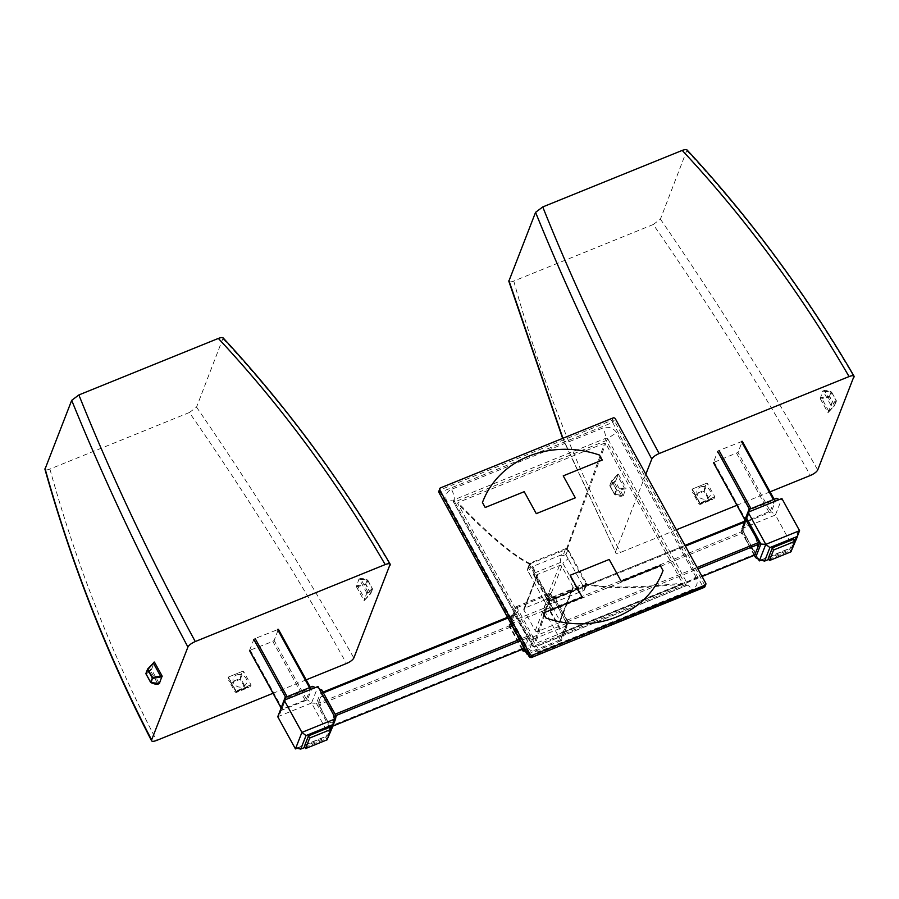 <?xml version="1.0" encoding="UTF-8"?>
<svg xmlns="http://www.w3.org/2000/svg" width="899" height="899" viewBox="0 0 899 899"><rect width="100%" height="100%" fill="white"/><g stroke="black" fill="none" stroke-linecap="round" stroke-linejoin="round"><path stroke-width="0.67" stroke-dasharray="4.5 3.37" d="M438.892 492.191L440.173 492.36L439.611 490.124L612.163 420.193L612.646 422.451L614.489 421.024L704.838 585.384L702.962 586.744L704.119 587.452M531.567 657.383L529.253 656.551M696.062 577.225L616.815 433.082A10.541 9.372 21.4 0 0 602.791 428.036L451.467 489.371A10.541 9.372 21.4 0 0 447.073 501.878L526.32 646.021A10.541 9.372 21.4 0 0 540.355 651.056L691.668 589.722A10.541 9.372 21.4 0 0 696.062 577.225A8.799 2.764 -28.8 0 0 687.263 583.417A1.865 1.663 -158.6 0 1 687.072 585.238L687.072 585.238A1.865 1.663 -158.6 0 1 686.488 585.631A8.799 2.944 67.9 0 1 686.892 585.328A8.799 2.944 67.9 0 1 691.668 589.722M585.979 584.417L548.974 598.903L530.152 563.695L567.179 549.199L585.979 584.417C604.802 588.867 636.852 588.755 682.139 584.069L682.465 583.148L605.701 443.499L604.656 443.128L458.052 502.541L457.726 503.474L534.5 643.122L535.546 643.493L682.139 584.069M549.649 599.15L535.546 643.493M548.974 598.903L534.5 643.122M529.938 564.291C512.565 555.672 488.494 535.399 457.726 503.474M530.152 563.695C512.778 555.065 488.753 534.68 458.052 502.541M566.505 548.963L604.656 443.128M567.179 549.199L605.701 443.499M586.193 583.822C605.016 588.261 637.099 588.036 682.465 583.148M568.224 622.76A1.742 0.584 -112.1 0 0 567.718 620.557L554.84 597.15A1.742 0.584 -112.1 0 0 553.896 596.273A1.742 0.584 -112.1 0 0 553.762 596.442L549.053 608.466A1.742 0.584 -112.1 0 0 549.559 610.657L562.437 634.076A1.742 0.584 -112.1 0 0 563.381 634.941A1.742 0.584 -112.1 0 0 563.527 634.773L568.224 622.76A3.529 3.135 21.4 0 0 566.752 626.94L567.348 625.434A1.742 0.584 67.9 0 0 566.842 623.243L550.739 593.947A1.742 0.584 67.9 0 0 549.795 593.082A1.742 0.584 67.9 0 0 549.649 593.25L543.771 608.286A1.742 0.584 67.9 0 0 544.277 610.477L560.38 639.762A1.742 0.584 67.9 0 0 561.324 640.639A1.742 0.584 67.9 0 0 561.47 640.47L566.752 626.94A5.27 1.764 -112.1 0 0 565.224 620.299A3.529 1.113 -28.8 0 0 565.213 620.76L552.346 597.341A3.529 1.113 -28.8 0 1 552.357 596.891A5.27 1.764 -112.1 0 0 549.064 594.756A3.529 3.135 -158.6 0 0 553.762 596.442M527.735 654.023L528.264 652.663A5.27 1.764 67.9 0 1 527.241 653.124M522.027 649.449L509.609 626.85A1.742 0.584 67.9 0 1 509.104 624.659L513.801 612.635A1.742 0.584 67.9 0 1 513.947 612.466A1.742 0.584 67.9 0 1 514.891 613.343L527.758 636.762A1.742 0.584 67.9 0 1 528.264 638.953A3.529 3.135 -158.6 0 1 532.961 640.639L533.557 639.133A1.742 0.584 -112.1 0 0 533.051 636.93L531.433 633.997A5.27 1.764 67.9 0 1 532.961 640.639L528.264 652.663A3.529 3.135 -158.6 0 0 526.005 650.876M522.476 650.269A3.529 1.113 -28.8 0 1 524.982 650.078A3.529 1.113 -28.8 0 1 524.971 650.528L525.252 651.022A5.27 1.764 67.9 0 1 524.971 650.528L512.104 627.109A5.27 1.764 67.9 0 1 510.565 620.467L509.98 621.973A1.742 0.584 -112.1 0 0 510.486 624.176L512.104 627.109A3.529 1.113 -28.8 0 0 512.104 626.659L510.778 623.007A3.529 3.135 21.4 0 0 510.565 620.467L515.273 608.443A5.27 1.764 67.9 0 1 518.566 610.578L516.947 607.645A1.742 0.584 -112.1 0 0 516.004 606.78A1.742 0.584 -112.1 0 0 515.857 606.937L515.273 608.443A3.529 3.135 21.4 0 1 513.801 612.635M514.891 613.343A3.529 1.113 151.2 0 0 518.566 610.578L531.433 633.997A3.529 1.113 151.2 0 1 527.758 636.762M528.264 638.953L524.6 648.325M529.59 565.066L527.533 570.337L529.949 574.719A7.012 6.237 -158.6 0 1 532.86 566.404L563.617 553.941A1.742 1.551 -158.6 0 1 565.932 554.773L584.44 588.452A1.742 1.551 -158.6 0 1 583.721 590.519L548.368 604.847A1.742 1.551 -158.6 0 1 546.041 604.016L548.109 598.745A1.742 1.551 21.4 0 0 550.424 599.577L585.777 585.249A1.742 1.551 21.4 0 0 586.508 583.181L567.988 549.514A1.742 1.551 21.4 0 0 565.673 548.682L530.32 563.01A1.742 1.551 21.4 0 0 529.59 565.066L548.109 598.745M534.399 573.045L560.538 562.448A1.742 1.551 -158.6 0 1 562.853 563.28L576.551 588.182A1.742 1.551 -158.6 0 1 575.821 590.25L549.682 600.847A1.742 1.551 -158.6 0 1 547.356 600.015L533.669 575.113A1.742 1.551 -158.6 0 1 534.399 573.045A5.27 1.764 67.9 0 0 532.86 566.404L528.264 568.269A1.742 1.551 -158.6 0 0 527.533 570.337M576.551 588.182A5.27 1.652 151.2 0 1 582.035 584.069A7.012 6.237 -158.6 0 1 579.113 592.385A5.27 1.764 -112.1 0 0 576.248 589.755L550.109 600.352A5.27 1.764 -112.1 0 1 552.975 602.982A7.012 6.237 -158.6 0 1 543.637 599.633L546.041 604.016M549.682 600.847A5.27 1.764 -112.1 0 1 550.109 600.352L547.379 599.341A5.27 1.652 -28.8 0 0 543.637 599.633L529.949 574.719A5.27 1.652 -28.8 0 1 533.68 574.439A5.27 1.652 -28.8 0 1 533.669 575.113M573.034 586.923L561.763 566.404A1.742 1.551 21.4 0 0 559.436 565.572L537.905 574.304A1.742 1.551 21.4 0 0 537.175 576.371L548.457 596.891A1.742 1.551 21.4 0 0 550.772 597.723L572.315 588.991A1.742 1.551 21.4 0 0 573.034 586.923L559.83 620.715A1.742 1.551 -158.6 0 1 559.099 622.782L537.557 631.514A1.742 1.551 -158.6 0 1 535.242 630.682L523.96 610.163A1.742 1.551 -158.6 0 1 524.69 608.095L546.221 599.375A1.742 1.551 -158.6 0 1 548.547 600.206L559.83 620.715M550.424 610.949L562.83 632.907L567.224 621.838L566.853 620.265L554.447 598.307L550.064 609.376L550.424 610.949L742.405 533.141L742.046 531.567L746.327 520.611L554.346 598.419M754.654 555.088L742.405 533.141M522.724 649.089L510.463 627.142L510.104 625.569L514.385 614.624L526.904 636.458L527.264 638.032L523.802 646.875M334.922 714.267L322.505 692.309L318.122 703.378L330.214 726.291L331.001 726.797L335.282 715.84L335.192 714.166M761.981 559.83L793.109 547.21L775.421 515.026L741.63 528.713L757.879 558.29M779.219 499.574L781.883 498.496L775.421 515.026L771.308 511.823L743.687 523.027L744.338 521.341M792.233 549.885L791.839 547.828L793.109 547.21L797.424 536.186M776.59 498.316L771.308 511.823M743.687 523.027L743.698 526.039L741.63 528.713L744.541 521.263M749.294 511.7L748.092 512.194M768.825 559.38L791.626 550.132M754.261 555.324L741.113 531.23L744.911 521.117M741.113 531.23L742.259 530.152L741.63 528.713M744.181 526.095A14.069 4.709 -112.1 0 0 748.271 543.805A14.069 4.709 -112.1 0 0 757.059 549.503A14.069 4.709 -112.1 0 0 752.969 531.792A14.069 4.709 -112.1 0 0 744.181 526.095M793.873 539.119L789.76 549.626L768.252 558.346M789.76 549.626L790.963 551.829M298.108 747.833L329.236 735.225L311.537 703.029L277.746 716.728L279.825 714.042L285.477 699.579M279.904 711.221L279.825 714.042M285.421 699.714L284.208 700.197M312.717 686.33L307.436 699.838L279.803 711.03M315.335 687.589L317.999 686.51L311.537 703.029L307.436 699.838M304.952 747.384L327.742 738.146M328.36 737.899L327.966 735.843L329.236 735.225L333.551 724.201M321.718 689.825L316.426 703.355L311.537 703.029M319.448 689.128L317.999 686.51M316.426 703.355L330.922 729.718L335.496 718.323M320.269 697.905A14.069 4.709 67.9 0 1 329.056 703.602A14.069 4.709 67.9 0 1 333.136 721.324A14.069 4.709 67.9 0 1 324.348 715.626A14.069 4.709 67.9 0 1 320.269 697.905M335.012 717.447L335.698 718.694M330.922 729.718L329.461 731.584L329.236 735.225M329.989 727.122L325.876 737.641L304.379 746.361M325.876 737.641L327.09 739.832M286.118 698.186L281.825 709.3L305.109 700.152L306.413 699.175L310.694 688.061L286.118 698.186L285.624 697.309M249.54 650.415L253.821 639.459L255.125 638.481L278.409 629.334L274.128 640.448L272.824 641.425L249.54 650.415M770.286 511.16L774.578 500.046L751.294 509.194L749.991 510.171L745.698 521.285L770.286 511.16L738 452.433L713.413 462.558L717.705 451.444L719.009 450.466L742.293 441.319L738 452.433M150.706 682.33L157.617 683.566L150.459 670.542L151.571 669.609L154.122 662.091M151.482 668.845L145.998 673.227L146.132 674.07M150.459 670.542L146.2 674.081L151.156 682.611M159.348 683.566L157.617 683.566M159.168 683.42L151.571 669.609M235.56 691.117L236.538 692.039L250.866 685.679A0.899 0.798 21.4 0 0 250.945 684.836L243.708 671.677A0.899 0.798 21.4 0 0 242.899 671.182L228.402 677.059A0.899 0.798 21.4 0 0 228.335 677.902L235.56 691.061A0.899 0.798 21.4 0 0 236.37 691.556L231.021 682.858L231.301 682.06L231.021 682.858L228.649 680.206L235.178 692.073L236.302 692.477L248.899 687.364L245.135 687.926L245.416 687.128L245.135 687.926L236.459 691.443M228.335 677.902L228.279 677.262M228.56 677.543L231.301 682.06L239.977 678.543L242.236 672.003M250.945 684.836L245.416 687.128L240.876 678.869L240.235 679.239L243.708 671.677M250.203 686.499L250.99 685.476M236.37 691.556L250.866 685.679M242.899 671.182L228.402 677.059M360.814 579.023L367.691 580.248L372.433 589.362A0.899 0.798 21.4 0 0 372.388 588.688L367.972 592.048L360.814 579.023L358.971 579.012L356.352 586.609L357.903 586.463L365.061 599.487L363.949 600.42L366.859 592.98L367.972 592.048M358.903 579.091L367.86 580.316L372.388 588.688L370.736 592.924A0.899 0.798 -158.6 0 1 370.77 593.598L366.196 584.665L357.903 586.463M364.309 600.498L370.77 593.598L372.433 589.362L366.949 593.733M365.061 599.487L370.354 593.329L365.612 584.215L356.262 585.845M364.241 600.577L370.354 593.329M367.275 579.979L365.612 584.215A0.899 0.798 -158.6 0 1 366.196 584.665L367.848 580.428A0.899 0.798 21.4 0 0 367.275 579.979L367.691 580.248M366.859 592.98L359.263 579.17M356.352 586.609L363.949 600.42M624.412 488.112L616.5 489.506L611.534 480.976A0.899 0.798 21.4 0 0 611.578 481.65L617.253 475.088L624.412 488.112L625.951 487.966L623.412 495.484L621.501 495.551L614.343 482.527L615.455 481.594L618.366 474.155L617.253 475.088M626.052 488.73L616.692 490.36L611.578 481.65L609.915 485.887A0.899 0.798 -158.6 0 1 609.882 485.213L614.455 494.259L621.501 495.551M611.961 481.257L617.995 474.076M615.354 480.841L609.882 485.213L611.534 480.976L618.074 473.998M614.343 482.527L610.073 486.067L614.613 494.326L623.412 495.484M614.613 494.326L615.04 494.596A0.899 0.798 -158.6 0 1 614.455 494.147L616.107 489.91A0.899 0.798 21.4 0 0 616.692 490.36L615.04 494.596M618.366 474.155L625.951 487.966M623.041 495.405L615.455 481.594M699.444 503.103L700.411 504.024L714.739 497.664A0.899 0.798 21.4 0 0 714.817 496.821L707.58 483.662A0.899 0.798 21.4 0 0 706.771 483.168L692.286 489.045A0.899 0.798 21.4 0 0 692.208 489.899L699.444 503.047A0.899 0.798 21.4 0 0 700.254 503.541L694.905 494.855L695.185 494.045L694.905 494.855L692.522 492.191L699.051 504.069L700.175 504.463L712.783 499.35L709.008 499.923L709.289 499.114L709.008 499.923L700.343 503.429M692.208 489.899L692.151 489.247M692.444 489.528L695.185 494.045L703.85 490.539L706.108 483.988M714.817 496.821L709.289 499.114L704.749 490.865L704.108 491.236L707.58 483.662M714.076 498.484L714.862 497.462M700.254 503.541L714.739 497.664M706.771 483.168L692.286 489.045M824.686 391.02L831.732 392.312L836.261 400.673A0.899 0.798 -158.6 0 1 836.306 401.347L830.822 405.73L831.845 404.033L824.686 391.02L822.776 391.087L820.236 398.605L821.776 398.459L828.934 411.472L827.822 412.405L834.643 405.584A0.899 0.798 -158.6 0 1 834.643 405.584L829.687 397.055L821.776 398.459M831.732 392.312L836.272 400.561L834.609 404.91A0.899 0.798 -158.6 0 1 834.665 405.561L829.496 396.212L820.135 397.841M828.934 411.472L834.227 405.314M822.776 391.087L831.575 392.245L836.115 400.493L831.845 404.033M831.148 391.964L829.496 396.212A0.899 0.798 -158.6 0 1 830.069 396.661L831.732 392.425A0.899 0.798 21.4 0 0 831.148 391.964L831.575 392.245M836.272 400.561L834.643 405.584A0.899 0.899 0 0 0 834.665 405.561L836.317 401.314A0.899 0.899 0 0 0 836.272 400.561M828.181 412.484L830.822 405.73M830.732 404.966L823.147 391.155M820.236 398.605L827.822 412.405M223.121 337.912L196.544 407.146L189.363 412.529C246.629 495.012 299.019 578.664 346.508 663.484M189.363 412.529L49.895 469.053C46.31 470.368 44.692 470.199 45.029 468.559M196.544 407.146C253.484 489.865 305.918 573.483 353.846 657.978M306.177 679.846L273.026 693.286M236.639 674.935C240.584 673.778 243.708 674.913 246 678.329C247.585 682.026 246.618 684.813 243.067 686.679C239.123 687.847 235.999 686.712 233.706 683.307C232.111 679.599 233.088 676.812 236.639 674.935M49.895 469.053C76.235 564.078 111.791 654.539 156.583 740.461M223.21 338.934C286.073 406.528 341.721 481.92 390.166 565.089M687.005 149.908L660.417 219.131L653.247 224.525C710.513 306.997 762.891 390.649 810.392 475.47M653.247 224.525L513.779 281.05C510.194 282.353 508.564 282.185 508.901 280.544M660.417 219.131C717.357 301.862 769.791 385.469 817.719 469.963M770.061 491.832L736.899 505.283M676.385 529.803L620.456 552.447C616.793 553.784 615.13 553.604 615.478 551.93L562.65 438.375M562.909 438.274L615.478 551.93L645.83 474.223M700.523 486.932C704.468 485.775 707.58 486.898 709.873 490.315C711.469 494.012 710.491 496.799 706.94 498.675C702.996 499.833 699.871 498.709 697.579 495.293C695.995 491.596 696.972 488.798 700.523 486.932M513.779 281.05C540.108 376.063 575.675 466.536 620.456 552.447M687.094 150.92C749.946 218.524 805.594 293.906 854.039 377.074M704.94 586.631A1.742 1.551 -158.6 0 0 704.838 585.384L705.715 583.148M613.039 417.956L612.163 420.193A1.742 1.551 -158.6 0 1 614.489 421.024L615.354 418.788M438.791 490.944A1.742 1.551 -158.6 0 1 439.611 490.124L440.488 487.887M612.646 422.451L702.962 586.744L530.489 656.641L440.173 492.36L612.646 422.451M685.476 584.676L533.961 646.089L454.725 501.945L606.229 440.532L685.476 584.676L687.263 583.417L608.016 439.274A8.799 2.764 -28.8 0 1 616.815 433.082M606.229 440.532L608.016 439.274A1.865 1.663 -158.6 0 0 605.533 438.386A8.799 2.944 -112.1 0 0 602.791 428.036M685.431 584.799A1.787 0.596 -112.1 0 0 686.398 585.699A1.787 0.596 -112.1 0 0 686.488 585.631L535.163 646.965A1.865 1.663 -158.6 0 1 532.68 646.078L453.433 501.934A1.865 1.663 -158.6 0 1 454.209 499.72L605.533 438.386A1.787 0.596 67.9 0 0 606.095 440.488M454.77 501.811A1.787 0.596 67.9 0 1 454.209 499.72A8.799 2.944 -112.1 0 0 451.467 489.371M454.725 501.945L453.321 501.395A8.799 2.764 151.2 0 0 447.073 501.878M533.961 646.089L532.702 646.179L453.433 501.934A8.799 2.764 151.2 0 0 453.321 501.395L532.568 645.538A8.799 2.764 151.2 0 0 526.32 646.021M534.107 646.134A1.787 0.596 -112.1 0 0 535.074 647.033A1.787 0.596 -112.1 0 0 535.163 646.965A8.799 2.944 67.9 0 1 535.579 646.662A8.799 2.944 67.9 0 1 540.355 651.056M532.68 646.078A8.799 2.764 151.2 0 0 532.568 645.538L535.579 646.662L687.072 585.238L535.074 647.033L532.68 646.078M563.527 634.773A3.529 3.135 21.4 0 0 562.055 638.964A5.27 1.764 -112.1 0 1 558.762 636.829A3.529 1.113 151.2 0 1 562.437 634.076M527.78 654.124L561.47 640.47M533.557 639.133L567.348 625.434M533.051 636.93L566.842 623.243M516.947 607.645L550.739 593.947M515.857 606.937L549.649 593.25M509.98 621.973L543.771 608.286M549.053 608.466A3.529 3.135 -158.6 0 1 544.356 606.78A5.27 1.764 -112.1 0 0 545.895 613.41A3.529 1.113 151.2 0 1 549.559 610.657M510.486 624.176L544.277 610.477M526.589 653.461L560.38 639.762M509.609 626.85A3.529 1.113 -28.8 0 1 512.104 626.659L525.848 651.303M509.104 624.659A3.529 3.135 21.4 0 0 510.778 623.007L515.475 610.983L513.947 612.466M554.84 597.15A3.529 1.113 -28.8 0 1 552.346 597.341L551.48 596.104L553.896 596.273M567.718 620.557A3.529 1.113 -28.8 0 1 565.213 620.76L566.55 624.412L561.853 636.425L563.381 634.941M586.508 583.181L584.44 588.452M565.932 554.773L567.988 549.514M560.538 562.448A5.27 1.764 67.9 0 0 559.009 555.807A7.012 6.237 -158.6 0 1 568.337 559.167A5.27 1.652 151.2 0 0 562.853 563.28M563.617 553.941L565.673 548.682M530.32 563.01L528.264 568.269M548.368 604.847L550.424 599.577M585.777 585.249L583.721 590.519M533.568 573.854L547.379 599.341A5.27 1.652 -28.8 0 1 547.356 600.015M576.652 589.441L576.248 589.755A5.27 1.764 -112.1 0 0 575.821 590.25M548.547 600.206L561.763 566.404M546.221 599.375L559.436 565.572M537.905 574.304L524.69 608.095M537.175 576.371L523.96 610.163M535.242 630.682L548.457 596.891M537.557 631.514L550.772 597.723M572.315 588.991L559.099 622.782M562.156 632.289L754.137 554.481M550.064 609.376L742.046 531.567M555.121 598.925L685.375 546.143M566.853 620.265L697.096 567.483M567.224 621.838L697.871 568.887M562.931 632.795L702.018 576.428M515.172 615.13L507.957 618.051M526.904 636.458L519.678 639.38M514.385 614.624L322.404 692.432M510.104 625.569L318.122 703.378M510.463 627.142L318.493 704.962M522.195 648.482L330.214 726.291M333.023 725.976L331.001 726.797M527.264 638.032L520.454 640.796M335.911 715.593L335.282 715.84M281.825 709.142L281.084 707.783M310.694 688.218L278.409 629.491M306.413 699.175L274.128 640.448M305.109 700.152L272.824 641.425M282.713 709.232L250.428 650.505M774.567 500.215L742.282 441.488M768.982 512.138L736.697 453.411M746.586 521.218L714.3 462.491M745.709 521.128L744.956 519.768M749.991 510.171L749.508 509.295M236.1 691.005L231.56 682.757L240.235 679.239L244.764 687.499L236.1 691.005M699.973 503.002L695.444 494.742L704.108 491.236L708.648 499.484L699.973 503.002M527.837 654.214L561.324 640.639M516.004 606.78L549.795 593.082M529.489 563.819L527.432 569.089M586.609 584.44L584.541 589.699M537.074 575.124L523.859 608.915M573.135 588.171L559.931 621.973M554.447 598.307L684.971 545.401M562.83 632.907L702.052 576.484M514.486 614.5L507.553 617.31M323.067 692.084L322.505 692.309M332.978 726.066L330.899 726.92M743.698 526.039L749.361 511.576M748.822 512.115L780.568 499.248M760.633 560.156L792.379 547.289M791.839 547.828L797.503 533.365M747.867 515.824L742.259 530.152M742.203 529.297L758.767 559.425M284.949 700.119L316.684 687.252M327.966 735.843L333.619 721.38M296.76 748.17L328.495 735.303M318.561 687.993L335.125 718.11M335.069 717.256L329.461 731.584M310.694 688.061L310.29 687.308M281.825 709.3L281.039 707.873M745.698 521.285L744.923 519.869M774.578 500.046L774.163 499.305M372.444 589.328L370.781 593.565M358.971 579.012C359.903 579.203 360.173 576.776 367.556 580.001M367.86 580.316L372.388 588.575M611.522 481.01L609.87 485.246M609.915 485.999L614.455 494.259M623.333 495.563C622.4 495.371 622.13 497.799 614.747 494.574M828.114 412.574L834.654 405.584M822.855 390.998C823.787 391.2 824.057 388.773 831.44 391.986"/><path stroke-width="1.35" d="M570.168 575.27L609.185 559.459L621.265 581.428L660.282 565.606L663.035 570.595A96.496 85.753 -158.6 0 1 545.963 618.04L543.221 613.062L582.249 597.239L570.168 575.27M575.315 497.832L536.287 513.644L524.218 491.686L485.19 507.497L482.448 502.507A96.496 85.753 -158.6 0 1 599.509 455.063L602.251 460.052L563.235 475.863L575.315 497.832M530.118 654.315A1.742 1.551 21.4 0 0 532.444 655.146L704.996 585.215A1.742 1.551 21.4 0 0 705.715 583.148L615.354 418.788A1.742 1.551 21.4 0 0 613.039 417.956L440.488 487.887A1.742 1.551 21.4 0 0 439.768 489.955L530.118 654.315L529.253 656.551L438.892 492.416L439.667 488.708M703.737 587.598L531.567 657.383L529.241 656.776L438.892 492.416M439.768 489.955L438.892 492.191L440.173 492.36M532.444 655.146L531.421 657.551L704.94 586.631A1.742 1.551 -158.6 0 1 704.119 587.452L704.996 585.215M527.241 653.124A5.27 1.764 67.9 0 1 525.263 651.033L526.589 653.461A1.742 0.584 -112.1 0 0 527.533 654.337A1.742 0.584 -112.1 0 0 527.679 654.169L527.735 654.023M524.6 648.325L523.566 650.977A1.742 0.584 67.9 0 1 523.42 651.134A1.742 0.584 67.9 0 1 522.476 650.269L522.027 649.449M746.327 520.611L758.835 542.457L759.206 544.03L754.654 555.088M523.802 646.875L522.724 649.089M757.879 558.29L759.318 560.909L761.981 559.83M797.424 536.186L799.571 530.68L781.883 498.496L748.092 512.194L765.779 544.378L759.318 560.909L760.633 560.156L764.611 561.088L768.825 559.38M791.626 550.132L797.514 536.377L797.503 533.365L799.571 530.68L765.779 544.378L769.892 547.57L764.611 561.088M744.338 521.341L748.968 509.508L776.59 498.316L779.219 499.574M748.968 509.508L749.294 511.7M744.541 521.263L748.092 512.194L747.867 515.824L746.406 517.7L760.891 544.052L755.598 557.594L754.261 555.324M797.514 536.377L769.892 547.57M744.911 521.117L746.406 517.7M755.598 557.594L758.767 559.425L759.318 560.909M760.891 544.052L765.779 544.378M795.076 541.31L773.578 550.019L769.465 560.538L790.963 551.829L795.076 541.31L793.873 539.119L772.365 547.828L773.578 550.019M769.465 560.538L768.252 558.346L772.365 547.828M284.208 700.197L317.999 686.51L335.698 718.694L301.907 732.393L284.208 700.197L277.746 716.728L295.445 748.912L298.108 747.833M327.742 738.146L333.641 724.392L306.02 735.584L301.907 732.393L295.445 748.912L296.76 748.17L300.727 749.092L304.952 747.384M285.421 699.714L285.095 697.523L279.904 711.221M285.095 697.523L312.717 686.33L315.335 687.589M333.641 724.392L333.619 721.38L335.698 718.694L333.551 724.201M306.02 735.584L300.727 749.092M335.496 718.323L336.215 716.177L321.718 689.825L319.448 689.128M336.215 716.177L335.012 717.447M305.581 748.552L327.09 739.832L331.203 729.325L309.694 738.034L305.581 748.552L304.379 746.361L308.492 735.843L329.989 727.122L331.203 729.325M308.492 735.843L309.694 738.034M146.132 674.07L150.583 682.15L152.616 677.52L147.661 668.991A0.899 0.798 21.4 0 0 147.694 669.665L153.369 663.102L160.528 676.115L162.078 675.969L159.348 683.566M162.168 676.733L152.819 678.374A0.899 0.798 21.4 0 1 152.234 677.913L147.694 669.665L146.043 673.902A0.899 0.798 -158.6 0 1 145.998 673.227L147.661 668.991L153.369 663.102M150.74 682.33L151.156 682.611A0.899 0.798 21.4 0 1 150.583 682.15L150.706 682.33M160.528 676.115L152.616 677.52L151.156 682.611L159.528 683.487M148.077 669.261L154.19 662.012M154.482 662.17L162.078 675.969M45.029 468.559C71.583 563.594 107.105 654.056 151.605 739.944L151.583 740.821C107.251 655.124 71.706 564.606 44.95 469.289L71.695 400.347L78.876 394.953L218.345 338.429C221.929 337.125 223.548 337.294 223.21 338.934M306.177 679.846L346.508 663.484C350.318 661.788 352.756 659.956 353.846 657.978L390.177 564.179C341.901 481.437 286.219 406.022 223.132 337.912M273.026 693.286L156.583 740.461C152.92 741.787 151.257 741.619 151.605 739.944L187.925 647.055C189.004 645.077 191.453 643.246 195.252 641.549L385.188 564.572C388.851 563.246 390.503 563.415 390.166 565.089M71.695 400.347C104.172 480.257 142.907 562.493 187.925 647.055M78.876 394.953C111.015 475.122 149.807 557.313 195.252 641.549M218.345 338.429C281.421 406.056 337.035 481.437 385.188 564.572M562.65 438.375L508.823 281.275L535.568 212.333L542.749 206.95L682.217 150.414C685.802 149.11 687.432 149.279 687.094 150.92M770.061 491.832L810.392 475.47C814.191 473.773 816.629 471.941 817.719 469.963L854.05 376.164C805.774 293.434 750.092 218.007 687.005 149.908M736.899 505.283L676.385 529.803M645.83 474.223L651.797 459.052C652.888 457.074 655.326 455.231 659.136 453.546L849.061 376.569C852.724 375.231 854.387 375.4 854.039 377.074M508.901 280.544L562.909 438.274M535.568 212.333C568.044 292.242 606.791 374.49 651.797 459.052M542.749 206.95C574.888 287.107 613.691 369.309 659.136 453.546M682.217 150.414C745.293 218.041 800.908 293.422 849.061 376.569M531.567 657.383A1.742 1.551 -158.6 0 1 529.253 656.551M438.892 492.191A1.742 1.551 -158.6 0 1 438.791 490.944M523.566 650.977A3.529 3.135 -158.6 0 1 526.005 650.876M685.375 546.143L747.103 521.117M697.096 567.483L758.835 542.457M697.871 568.887L759.206 544.03M702.018 576.428L754.913 554.986M507.957 618.051L323.494 692.814M519.678 639.38L335.192 714.166M522.982 648.988L333.023 725.976M520.454 640.796L335.911 715.593M285.624 697.309L253.821 639.459M281.084 707.783L249.54 650.415M287.129 696.691L255.125 638.481M309.526 687.623L277.521 629.401M744.956 519.768L713.424 462.401M749.508 509.295L717.705 451.444M751.013 508.688L719.009 450.466M773.41 499.608L741.405 441.398M704.94 586.631L705.816 584.406M529.241 656.776L531.421 657.551M523.42 651.134L525.848 651.303L524.982 650.078M684.971 545.401L746.428 520.499M702.052 576.484L754.812 555.099M507.553 617.31L323.067 692.084M522.881 649.112L332.978 726.066M310.29 687.308L278.409 629.334M281.039 707.873L249.54 650.573M744.923 519.869L713.413 462.558M774.163 499.305L742.293 441.319M147.65 669.025L145.986 673.261M146.043 674.014L150.583 682.274A0.899 0.899 0 0 0 150.875 682.588C158.258 685.802 158.527 683.375 159.46 683.577"/></g></svg>

